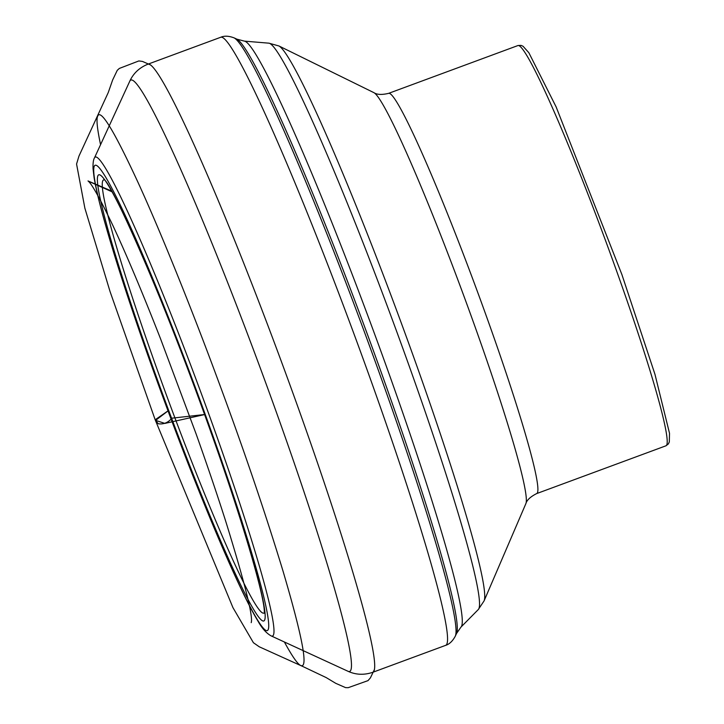 <?xml version="1.0" encoding="UTF-8"?>
<svg xmlns="http://www.w3.org/2000/svg" width="724" height="724" viewBox="0 0 724 724"><rect width="100%" height="100%" fill="white"/><g stroke="black" fill="none" stroke-linecap="round" stroke-linejoin="round"><path stroke-width="1.09" d="M204.593 414.562L164.882 423.413L155.597 420.373L168.022 410.897M104.374 179.905A230.947 15.711 -110.3 0 0 154.9 363.186A230.947 15.711 -110.3 0 0 264.351 612.73M212.051 433.386A248.115 16.878 -110.3 0 0 94.781 180.394A248.115 16.878 -110.3 0 0 236.458 578.802A248.115 16.878 -110.3 0 0 212.051 433.386M210.82 431.875A237.825 16.172 69.7 0 1 234.223 571.272A237.825 16.172 69.7 0 1 98.41 189.371A237.825 16.172 69.7 0 1 210.82 431.875M94.464 157.913A255.373 17.367 69.7 0 1 215.761 433.395A255.373 17.367 69.7 0 1 271.12 635.88L347.927 671.239A315.293 21.448 -110.3 0 0 260.35 368.235A315.293 21.448 -110.3 0 0 129.813 81.115L94.464 157.913C93.333 159.733 92.862 163.362 93.052 168.81L94.102 177.652C95.803 188.005 99.197 202.304 104.274 220.539C117.958 269.075 138.067 329.456 164.62 401.684C200.548 499.234 239.3 590.694 257.78 620.749C261.771 628.079 266.215 633.129 271.12 635.88M372.742 672.306L445.595 645.374A324.171 22.046 -110.3 0 0 353.891 333.664A324.171 22.046 -110.3 0 0 220.82 37.232L147.977 64.165A324.171 22.046 69.7 0 1 300.804 415.078A324.171 22.046 69.7 0 1 372.742 672.306C364.082 675.23 355.81 674.868 347.927 671.239M445.595 645.374C449.333 644.233 452.554 641.192 455.26 636.251A319.709 21.747 -110.3 0 0 363.692 330.044A319.709 21.747 -110.3 0 0 234.105 37.883C228.829 35.883 224.404 35.675 220.82 37.232M455.26 636.251L456.527 633.491A317.555 21.602 -110.3 0 0 365.566 329.348A317.555 21.602 -110.3 0 0 236.857 39.15L234.105 37.883M456.527 633.491L460.989 627.065A312.497 21.258 -110.3 0 0 372.009 326.967A312.497 21.258 -110.3 0 0 244.422 41.132L236.857 39.15M536.62 493.605L665.926 445.812A213.372 14.516 69.7 0 0 618.577 276.505A213.372 14.516 69.7 0 0 517.986 45.531L388.679 93.333A213.372 14.516 69.7 0 1 476.256 288.433A213.372 14.516 69.7 0 1 536.62 493.605C530.421 496.755 526.837 500.112 525.85 503.687A219.662 14.942 -110.3 0 0 462.908 293.374A219.662 14.942 -110.3 0 0 373.937 92.672L278.939 45.974A296.587 20.172 69.7 0 1 417.151 366.815A296.587 20.172 69.7 0 1 484.057 600.938L478.283 609.563A302.062 20.544 -110.3 0 0 410.689 370.254A302.062 20.544 -110.3 0 0 268.948 43.178L244.422 41.132M284.378 641.989C292.197 656.351 297.654 664.189 300.741 665.51C308.451 668.867 302.587 637.518 283.138 571.471C264.966 511.796 243.101 447.568 217.526 378.788C191.643 308.777 160.656 231.789 138.221 182.846C114.175 130.827 100.672 108.591 97.695 116.139C96.22 119.188 97.179 128.691 100.564 144.655M204.584 414.535L171.896 418.182C168.131 422.662 163.579 424.526 158.221 423.757L155.171 419.775L168.022 410.879M478.283 609.563L460.989 627.065M147.977 64.165C139.497 67.567 133.442 73.224 129.813 81.115M104.021 179.534C112.148 182.783 169.018 311.809 210.765 431.776C241.554 517.714 263.871 594.06 264.314 611.128L264.323 613.246M525.85 503.687L484.057 600.938M388.679 93.333C381.928 94.962 377.014 94.744 373.937 92.672M268.948 43.178L278.939 45.974M665.926 445.812L668.342 443.948L669.311 441.957L669.51 433.296L654.976 374.353L621.898 274.559L556.141 106.935L528.846 52.707L523.063 46.264L521.036 45.377L517.986 45.531M150.8 65.07L142.429 61.413L138.845 60.943L119.333 68.436L117.27 70.319L112.636 79.984L108.247 92.554L78.943 156.131L76.563 164.031L84.871 208.186L110.066 291.6L155.171 419.775L232.947 607.635L253.409 642.713L259.237 646.776L302.967 666.56L326.18 677.583L335.764 683.338L345.556 687.619L348.199 687.682L368.009 680.623L370.398 677.872L374.29 669.827M251.21 622.64C253.3 616.875 244.956 583.58 226.187 522.755C217.49 495.424 207.435 465.74 196.023 433.694L160.52 338.723C142.583 292.894 126.727 255.21 112.953 225.671C100.021 198.566 91.704 183.661 88.011 180.946L111.632 191.055M111.668 191.118L88.464 181.199L112.075 191.833"/></g></svg>
